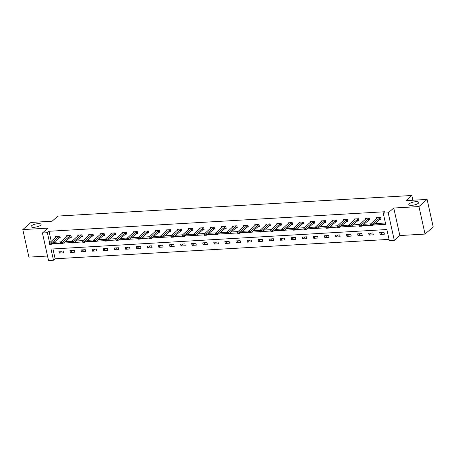 <?xml version="1.0" encoding="UTF-8"?>
<svg xmlns="http://www.w3.org/2000/svg" width="456" height="456" viewBox="0 0 456 456"><rect width="100%" height="100%" fill="white"/><g stroke="black" fill="none" stroke-linecap="round" stroke-linejoin="round"><path stroke-width="0.68" d="M40.641 225.218A5.107 1.516 167.5 0 1 35.192 227.191A5.107 1.516 167.5 0 1 31.116 226.586A5.107 1.516 167.5 0 1 31.561 225.748A5.107 1.516 167.5 0 1 37.01 223.771A5.107 1.516 167.5 0 1 41.086 224.375A5.107 1.516 167.5 0 1 40.641 225.218M418.334 203.256A5.107 1.516 167.5 0 1 412.891 205.228A5.107 1.516 167.5 0 1 408.81 204.624A5.107 1.516 167.5 0 1 409.26 203.781A5.107 1.516 167.5 0 1 414.703 201.808A5.107 1.516 167.5 0 1 418.785 202.413A5.107 1.516 167.5 0 1 418.334 203.256M52.942 248.953L55.119 258.791L53.489 260.222L48.524 260.513L42.425 232.993L47.384 232.702L49.618 242.774M412.897 200.235L411.842 195.487L57.975 216.064L52.098 221.211L30.962 222.442L22.8 229.59L28.899 257.116L47.532 256.033M411.842 195.487L405.965 200.634L427.101 199.409L433.2 226.928L425.038 234.076L418.933 206.557L393.756 208.021L388.204 212.884L394.309 240.403L389.344 240.694L386.87 229.533L51.015 249.067L53.489 260.222M393.756 208.021L399.861 235.541L425.038 234.076M399.861 235.541L394.309 240.403M55.119 258.791L389.053 239.377M427.101 199.409L418.933 206.557M383.98 232.326L379.723 232.571L380.139 234.43L384.391 234.184L383.98 232.326M372.917 232.965L368.665 233.215L369.075 235.074L373.327 234.829L372.917 232.965M361.853 233.609L357.601 233.86L358.011 235.718L362.263 235.473L361.853 233.609M350.789 234.253L346.537 234.504L346.948 236.362L351.205 236.111L350.789 234.253M339.726 234.897L335.473 235.142L335.884 237.006L340.142 236.755L339.726 234.897M328.668 235.541L324.41 235.786L324.82 237.65L329.078 237.399L328.668 235.541M317.604 236.185L313.346 236.43L313.762 238.288L318.014 238.043L317.604 236.185M306.54 236.829L302.282 237.074L302.698 238.933L306.951 238.687L306.54 236.829M295.477 237.473L291.224 237.718L291.635 239.577L295.887 239.332L295.477 237.473M284.413 238.112L280.161 238.363L280.571 240.221L284.829 239.976L284.413 238.112M273.349 238.756L269.097 239.007L269.507 240.865L273.765 240.62L273.349 238.756M262.291 239.4L258.033 239.651L258.444 241.509L262.702 241.258L262.291 239.4M251.227 240.044L246.97 240.289L247.386 242.153L251.638 241.902L251.227 240.044M240.164 240.688L235.906 240.933L236.322 242.797L240.574 242.546L240.164 240.688M229.1 241.332L224.848 241.577L225.258 243.436L229.51 243.19L229.1 241.332M218.036 241.976L213.784 242.221L214.195 244.08L218.447 243.835L218.036 241.976M206.973 242.615L202.72 242.866L203.131 244.724L207.389 244.479L206.973 242.615M195.909 243.259L191.657 243.51L192.067 245.368L196.325 245.123L195.909 243.259M184.851 243.903L180.593 244.154L181.004 246.012L185.261 245.761L184.851 243.903M173.787 244.547L169.529 244.792L169.945 246.656L174.198 246.405L173.787 244.547M162.724 245.191L158.466 245.436L158.882 247.3L163.134 247.049L162.724 245.191M151.66 245.835L147.408 246.08L147.818 247.939L152.07 247.693L151.66 245.835M140.596 246.479L136.344 246.724L136.754 248.583L141.012 248.338L140.596 246.479M129.532 247.118L125.28 247.369L125.691 249.227L129.949 248.982L129.532 247.118M118.474 247.762L114.217 248.013L114.627 249.871L118.885 249.626L118.474 247.762M107.411 248.406L103.153 248.657L103.569 250.515L107.821 250.264L107.411 248.406M96.347 249.05L92.089 249.295L92.505 251.159L96.757 250.908L96.347 249.05M85.283 249.694L81.031 249.939L81.442 251.803L85.694 251.552L85.283 249.694M74.22 250.338L69.967 250.583L70.378 252.442L74.636 252.196L74.22 250.338M63.156 250.982L58.904 251.227L59.314 253.086L63.572 252.841L63.156 250.982M373.179 225.059L385.713 224.329L383.245 213.174L384.875 211.744L49.02 231.272L51.254 241.344M53.99 242.284L60.973 241.879M65.054 241.64L72.031 241.235M76.118 240.996L83.095 240.591M87.181 240.352L94.158 239.947M98.239 239.713L105.222 239.303M109.303 239.069L116.286 238.665M120.367 238.425L127.349 238.021M131.431 237.781L138.407 237.376M142.494 237.137L149.471 236.732M153.558 236.493L160.535 236.088M164.616 235.849L171.599 235.444M175.68 235.21L182.662 234.8M186.743 234.566L193.726 234.156M197.807 233.922L204.784 233.518M208.871 233.278L215.848 232.873M219.934 232.634L226.911 232.229M230.992 231.99L237.975 231.585M242.056 231.346L249.039 230.941M253.12 230.707L260.102 230.297M264.184 230.063L271.166 229.653M275.247 229.419L282.224 229.015M286.311 228.775L293.288 228.37M297.375 228.131L304.351 227.726M308.433 227.487L315.415 227.082M319.496 226.843L326.479 226.438M330.56 226.199L337.543 225.794M341.624 225.56L348.601 225.15M352.687 224.916L359.664 224.512M363.751 224.272L370.728 223.867M374.809 223.628L385.423 223.012M379.648 219.393L381.096 219.307L380.68 217.449L376.428 217.694L376.645 218.686M368.585 220.037L370.033 219.952L369.616 218.093L365.364 218.338L365.581 219.325M357.527 220.675L358.969 220.596L358.558 218.732L354.301 218.983L354.523 219.969M346.463 221.32L347.905 221.24L347.495 219.376L343.237 219.627L343.459 220.613M335.399 221.964L336.841 221.878L336.431 220.02L332.173 220.271L332.395 221.257M324.336 222.608L325.778 222.522L325.367 220.664L321.115 220.909L321.332 221.901M313.272 223.252L314.714 223.166L314.304 221.308L310.051 221.553L310.268 222.545M302.208 223.896L303.656 223.81L303.24 221.952L298.988 222.197L299.204 223.189M291.145 224.54L292.592 224.455L292.176 222.596L287.924 222.841L288.141 223.833M280.087 225.184L281.529 225.099L281.118 223.24L276.86 223.486L277.083 224.472M269.023 225.823L270.465 225.743L270.055 223.879L265.797 224.13L266.019 225.116M257.959 226.467L259.401 226.381L258.991 224.523L254.733 224.774L254.955 225.76M246.895 227.111L248.338 227.025L247.927 225.167L243.675 225.418L243.892 226.404M235.832 227.755L237.28 227.669L236.863 225.811L232.611 226.056L232.828 227.048M224.768 228.399L226.216 228.313L225.8 226.455L221.548 226.7L221.764 227.692M213.71 229.043L215.152 228.958L214.742 227.099L210.484 227.344L210.706 228.336M202.646 229.687L204.088 229.602L203.678 227.743L199.42 227.989L199.642 228.975M191.583 230.326L193.025 230.246L192.614 228.382L188.356 228.633L188.579 229.619M180.519 230.97L181.961 230.89L181.551 229.026L177.298 229.277L177.515 230.263M169.455 231.614L170.903 231.528L170.487 229.67L166.235 229.921L166.451 230.907M158.392 232.258L159.839 232.172L159.423 230.314L155.171 230.559L155.388 231.551M147.328 232.902L148.776 232.816L148.36 230.958L144.107 231.203L144.324 232.195M136.27 233.546L137.712 233.461L137.302 231.602L133.044 231.847L133.266 232.839M125.206 234.19L126.648 234.105L126.238 232.246L121.98 232.492L122.202 233.478M114.142 234.829L115.585 234.749L115.174 232.885L110.916 233.136L111.139 234.122M103.079 235.473L104.521 235.393L104.11 233.529L99.858 233.78L100.075 234.766M92.015 236.117L93.463 236.031L93.047 234.173L88.795 234.424L89.011 235.41M80.951 236.761L82.399 236.675L81.983 234.817L77.731 235.062L77.947 236.054M69.893 237.405L71.335 237.32L70.925 235.461L66.667 235.706L66.889 236.698M58.83 238.049L60.272 237.964L59.861 236.105L55.603 236.35L55.826 237.342M42.425 232.993L47.977 228.131L22.8 229.59M49.02 231.272L47.384 232.702M383.245 213.174L388.204 212.884M52.354 243.715L60.631 243.236M63.418 243.071L71.695 242.592M74.482 242.427L82.758 241.948M85.546 241.783L93.816 241.304M96.609 241.138L104.88 240.66M107.673 240.5L115.944 240.016M118.737 239.856L127.007 239.371M129.795 239.212L138.071 238.727M140.858 238.568L149.135 238.089M151.922 237.924L160.198 237.445M162.986 237.28L171.256 236.801M174.049 236.635L182.32 236.157M185.113 235.997L193.384 235.513M196.171 235.353L204.448 234.868M207.235 234.709L215.511 234.224M218.299 234.065L226.575 233.586M229.362 233.421L237.633 232.942M240.426 232.777L248.697 232.298M251.49 232.132L259.76 231.654M262.553 231.494L270.824 231.01M273.611 230.85L281.888 230.365M284.675 230.206L292.952 229.721M295.739 229.562L304.015 229.083M306.802 228.918L315.073 228.439M317.866 228.274L326.137 227.795M328.93 227.63L337.201 227.151M339.988 226.985L348.264 226.507M351.052 226.347L359.328 225.862M362.115 225.703L370.392 225.218M382.442 232.412L380.139 234.43M371.378 233.056L369.075 235.074M360.314 233.7L358.011 235.718M349.25 234.344L346.948 236.362M338.187 234.988L335.884 237.006M327.129 235.632L324.82 237.65M316.065 236.276L313.762 238.288M305.001 236.915L302.698 238.933M293.938 237.559L291.635 239.577M282.874 238.203L280.571 240.221M271.81 238.847L269.507 240.865M260.752 239.491L258.444 241.509M249.688 240.135L247.386 242.153M238.625 240.779L236.322 242.797M227.561 241.418L225.258 243.436M216.497 242.062L214.195 244.08M205.434 242.706L203.131 244.724M194.37 243.35L192.067 245.368M183.312 243.994L181.004 246.012M172.248 244.638L169.945 246.656M161.185 245.282L158.882 247.3M150.121 245.921L147.818 247.939M139.057 246.565L136.754 248.583M127.993 247.209L125.691 249.227M116.935 247.853L114.627 249.871M105.872 248.497L103.569 250.515M94.808 249.141L92.505 251.159M83.744 249.785L81.442 251.803M72.681 250.429L70.378 252.442M61.617 251.068L59.314 253.086M380.304 217.472L372.318 224.209L372.615 225.549L370.489 225.674L370.192 224.335L377.568 217.632M371.486 225.173L370.426 225.235L371.537 225.395L372.318 224.209L370.192 224.335L370.426 225.235M380.942 218.623L372.615 225.549L371.537 225.395M369.24 218.11L361.26 224.854L361.557 226.193L359.425 226.319L359.128 224.979L366.504 218.27M360.422 225.817L359.362 225.88L360.474 226.039L361.26 224.854L359.128 224.979L359.362 225.88M369.879 219.268L361.557 226.193L360.474 226.039M358.177 218.755L350.197 225.498L350.493 226.837L348.367 226.963L348.065 225.623L355.441 218.914M349.364 226.461L348.298 226.518L349.41 226.683L350.197 225.498L348.065 225.623L348.298 226.518M358.815 219.912L350.493 226.837L349.41 226.683M347.113 219.399L339.133 226.142L339.429 227.481L337.303 227.601L337.007 226.267L344.377 219.558M338.301 227.099L337.235 227.162L338.346 227.327L339.133 226.142L337.007 226.267L337.235 227.162M347.751 220.556L339.429 227.481L338.346 227.327M336.049 220.043L328.069 226.786L328.366 228.125L326.239 228.245L325.943 226.906L333.313 220.202M327.237 227.743L326.171 227.806L327.288 227.966L328.069 226.786L325.943 226.906L326.171 227.806M336.693 221.194L328.366 228.125L327.288 227.966M324.991 220.687L317.005 227.43L317.302 228.764L315.176 228.889L314.879 227.55L322.25 220.846M316.173 228.388L315.107 228.45L316.225 228.61L317.005 227.43L314.879 227.55L315.107 228.45M325.63 221.838L317.302 228.764L316.225 228.61M313.927 221.331L305.942 228.068L306.238 229.408L304.112 229.533L303.816 228.194L311.192 221.491M305.11 229.032L304.049 229.094L305.161 229.254L305.942 228.068L303.816 228.194L304.049 229.094M314.566 222.482L306.238 229.408L305.161 229.254M302.864 221.975L294.878 228.712L295.18 230.052L293.048 230.177L292.752 228.838L300.128 222.135M294.046 229.676L292.986 229.738L294.097 229.898L294.878 228.712L292.752 228.838L292.986 229.738M303.502 223.126L295.18 230.052L294.097 229.898M291.8 222.619L283.82 229.357L284.116 230.696L281.985 230.821L281.688 229.482L289.064 222.773M282.988 230.32L281.922 230.383L283.034 230.542L283.82 229.357L281.688 229.482L281.922 230.383M292.438 223.771L284.116 230.696L283.034 230.542M280.736 223.258L272.756 230.001L273.053 231.34L270.927 231.466L270.63 230.126L278 223.417M271.924 230.964L270.858 231.021L271.97 231.186L272.756 230.001L270.63 230.126L270.858 231.021M281.375 224.415L273.053 231.34L271.97 231.186M269.673 223.902L261.693 230.645L261.989 231.984L259.863 232.11L259.567 230.77L266.937 224.061M260.86 231.602L259.795 231.665L260.912 231.83L261.693 230.645L259.567 230.77L259.795 231.665M270.317 225.059L261.989 231.984L260.912 231.83M258.615 224.546L250.629 231.289L250.925 232.628L248.799 232.748L248.503 231.409L255.873 224.705M249.797 232.246L248.731 232.309L249.848 232.469L250.629 231.289L248.503 231.409L248.731 232.309M259.253 225.697L250.925 232.628L249.848 232.469M247.551 225.19L239.565 231.933L239.862 233.272L237.736 233.392L237.439 232.053L244.809 225.35M238.733 232.891L237.673 232.953L238.784 233.113L239.565 231.933L237.439 232.053L237.673 232.953M248.189 226.341L239.862 233.272L238.784 233.113M236.487 225.834L228.502 232.577L228.798 233.911L226.672 234.036L226.375 232.697L233.751 225.994M227.669 233.535L226.609 233.597L227.721 233.757L228.502 232.577L226.375 232.697L226.609 233.597M237.126 226.985L228.798 233.911L227.721 233.757M225.424 226.478L217.444 233.215L217.74 234.555L215.608 234.68L215.312 233.341L222.688 226.638M216.606 234.179L215.545 234.241L216.657 234.401L217.444 233.215L215.312 233.341L215.545 234.241M226.062 227.63L217.74 234.555L216.657 234.401M214.36 227.122L206.38 233.86L206.676 235.199L204.55 235.325L204.248 233.985L211.624 227.282M205.548 234.823L204.482 234.886L205.593 235.045L206.38 233.86L204.248 233.985L204.482 234.886M214.998 228.274L206.676 235.199L205.593 235.045M203.296 227.761L195.316 234.504L195.613 235.843L193.486 235.969L193.19 234.629L200.56 227.92M194.484 235.467L193.418 235.524L194.53 235.689L195.316 234.504L193.19 234.629L193.418 235.524M203.935 228.918L195.613 235.843L194.53 235.689M192.232 228.405L184.252 235.148L184.549 236.487L182.423 236.613L182.126 235.273L189.496 228.564M183.42 236.105L182.354 236.168L183.472 236.333L184.252 235.148L182.126 235.273L182.354 236.168M192.877 229.562L184.549 236.487L183.472 236.333M181.174 229.049L173.189 235.792L173.485 237.131L171.359 237.251L171.063 235.917L178.433 229.208M172.357 236.749L171.291 236.812L172.408 236.972L173.189 235.792L171.063 235.917L171.291 236.812M181.813 230.206L173.485 237.131L172.408 236.972M170.111 229.693L162.125 236.436L162.421 237.775L160.295 237.895L159.999 236.556L167.375 229.852M161.293 237.394L160.233 237.456L161.344 237.616L162.125 236.436L159.999 236.556L160.233 237.456M170.749 230.844L162.421 237.775L161.344 237.616M159.047 230.337L151.067 237.08L151.363 238.414L149.232 238.539L148.935 237.2L156.311 230.497M150.229 238.038L149.169 238.1L150.28 238.26L151.067 237.08L148.935 237.2L149.169 238.1M159.685 231.488L151.363 238.414L150.28 238.26M147.983 230.981L140.003 237.718L140.3 239.058L138.168 239.183L137.872 237.844L145.247 231.141M139.171 238.682L138.105 238.744L139.217 238.904L140.003 237.718L137.872 237.844L138.105 238.744M148.622 232.132L140.3 239.058L139.217 238.904M136.92 231.625L128.94 238.363L129.236 239.702L127.11 239.827L126.814 238.488L134.184 231.785M128.107 239.326L127.042 239.389L128.153 239.548L128.94 238.363L126.814 238.488L127.042 239.389M137.558 232.777L129.236 239.702L128.153 239.548M125.856 232.264L117.876 239.007L118.172 240.346L116.046 240.472L115.75 239.132L123.12 232.423M117.044 239.97L115.978 240.033L117.095 240.192L117.876 239.007L115.75 239.132L115.978 240.033M126.5 233.421L118.172 240.346L117.095 240.192M114.798 232.908L106.812 239.651L107.109 240.99L104.983 241.116L104.686 239.776L112.056 233.067M105.98 240.614L104.914 240.671L106.031 240.836L106.812 239.651L104.686 239.776L104.914 240.671M115.436 234.065L107.109 240.99L106.031 240.836M103.734 233.552L95.749 240.295L96.045 241.634L93.919 241.754L93.622 240.42L100.993 233.711M94.916 241.252L93.856 241.315L94.968 241.48L95.749 240.295L93.622 240.42L93.856 241.315M104.373 234.709L96.045 241.634L94.968 241.48M92.671 234.196L84.685 240.939L84.987 242.278L82.855 242.398L82.559 241.059L89.935 234.355M83.853 241.897L82.792 241.959L83.904 242.119L84.685 240.939L82.559 241.059L82.792 241.959M93.309 235.347L84.987 242.278L83.904 242.119M81.607 234.84L73.627 241.583L73.923 242.917L71.791 243.042L71.495 241.703L78.871 235M72.789 242.541L71.729 242.603L72.84 242.763L73.627 241.583L71.495 241.703L71.729 242.603M82.245 235.991L73.923 242.917L72.84 242.763M70.543 235.484L62.563 242.221L62.86 243.561L60.733 243.686L60.437 242.347L67.807 235.644M61.731 243.185L60.665 243.247L61.777 243.407L62.563 242.221L60.437 242.347L60.665 243.247M71.182 236.635L62.86 243.561L61.777 243.407M59.479 236.128L51.499 242.866L51.796 244.205L49.67 244.33L49.373 242.991L56.743 236.288M50.667 243.829L49.601 243.892L50.713 244.051L51.499 242.866L49.373 242.991L49.601 243.892M60.118 237.28L51.796 244.205L50.713 244.051M379.506 217.917L379.802 219.256M379.637 217.831L379.933 219.171M368.442 218.561L368.739 219.9M368.573 218.475L368.87 219.815M357.379 219.205L357.675 220.544M357.51 219.119L357.812 220.453M346.315 219.849L346.611 221.188M346.452 219.758L346.748 221.097M335.257 220.493L335.553 221.833M335.388 220.402L335.684 221.741M324.193 221.137L324.49 222.477M324.324 221.046L324.621 222.385M313.13 221.781L313.426 223.115M313.261 221.69L313.557 223.03M302.066 222.42L302.362 223.759M302.197 222.334L302.493 223.674M291.002 223.064L291.298 224.403M291.133 222.978L291.43 224.318M279.938 223.708L280.235 225.047M280.075 223.622L280.372 224.956M268.875 224.352L269.177 225.691M269.011 224.261L269.308 225.6M257.817 224.996L258.113 226.336M257.948 224.905L258.244 226.244M246.753 225.64L247.049 226.98M246.884 225.549L247.18 226.888M235.689 226.284L235.986 227.618M235.82 226.193L236.117 227.533M224.626 226.923L224.922 228.262M224.757 226.837L225.053 228.177M213.562 227.567L213.858 228.906M213.693 227.481L213.995 228.821M202.498 228.211L202.8 229.55M202.635 228.125L202.931 229.465M191.44 228.855L191.737 230.195M191.571 228.769L191.868 230.103M180.376 229.499L180.673 230.839M180.508 229.408L180.804 230.747M169.313 230.143L169.609 231.483M169.444 230.052L169.74 231.391M158.249 230.787L158.545 232.127M158.38 230.696L158.677 232.036M147.185 231.431L147.482 232.765M147.316 231.34L147.613 232.68M136.122 232.07L136.418 233.409M136.258 231.984L136.555 233.324M125.064 232.714L125.36 234.053M125.195 232.628L125.491 233.968M114 233.358L114.296 234.697M114.131 233.272L114.427 234.606M102.936 234.002L103.233 235.342M103.067 233.911L103.364 235.25M91.873 234.646L92.169 235.986M92.004 234.555L92.3 235.894M80.809 235.29L81.105 236.63M80.94 235.199L81.236 236.539M69.745 235.934L70.042 237.268M69.882 235.843L70.178 237.183M58.681 236.573L58.984 237.912M58.818 236.487L59.115 237.827"/></g></svg>
